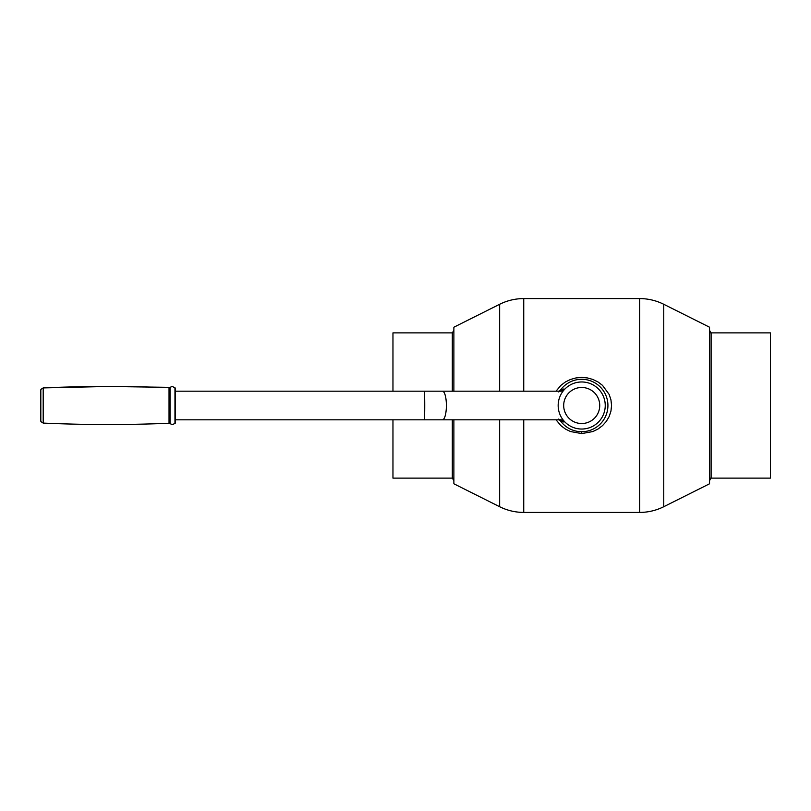 <?xml version="1.0" encoding="UTF-8"?>
<svg xmlns="http://www.w3.org/2000/svg" width="811" height="811" viewBox="0 0 811 811"><rect width="100%" height="100%" fill="white"/><g stroke="black" fill="none" stroke-linecap="round" stroke-linejoin="round"><path stroke-width="1.22" d="M663.753 506.723L663.753 304.277L709.534 327.208L709.534 483.792L663.753 506.723C656.16 510.494 648.131 512.39 639.666 512.42L639.666 298.58L523.744 298.58L523.744 391.176M453.876 419.824L453.876 483.792L499.657 506.723L499.657 419.824M499.657 391.176L499.657 304.277L453.876 327.208L453.876 391.176M709.534 480.599L711.105 478.125L711.105 332.875L709.534 332.875L770.45 332.875L770.45 478.125L709.534 478.125M392.96 419.824L392.96 478.125L453.876 478.125M452.305 391.176L452.305 332.875L392.96 332.875L392.96 391.176M581.71 423.524A18.024 18.024 0 0 1 566.098 396.488A18.024 18.024 0 0 1 597.312 396.488A18.024 18.024 0 0 1 581.71 423.524M581.71 429.039A23.539 23.539 0 0 1 561.324 393.73A23.539 23.539 0 0 1 602.086 393.73A23.539 23.539 0 0 1 581.71 429.039M560.198 390.496A26.226 26.226 0 0 1 607.926 405.5A26.226 26.226 0 0 1 560.198 420.503M175.44 391.176L424.214 391.176C424.913 390.284 424.913 420.696 424.214 419.824L175.44 419.824M424.214 391.176L560.533 391.176M562.418 391.176L563.027 391.176M43.196 387.911C85.125 386.046 127.074 385.995 169.033 387.739L169.033 423.261L170.036 423.646L170.036 387.354L108.035 386.472L43.196 387.911L41.077 389.27C40.885 390.355 40.611 386.046 40.55 405.784C40.621 424.812 40.895 420.757 41.077 421.73L43.196 423.089L43.196 387.911M561.972 391.51L564.05 389.939L558.465 391.906M564.05 389.939L563.888 389.006L562.956 389.179L558.495 391.297M558.495 419.703L562.966 421.821L563.888 421.994L564.05 421.061L558.465 419.094L558.86 419.824M564.05 421.061L561.972 419.51M556.022 419.824L560.898 425.643L565.409 429.039L570.518 431.543L581.71 433.591L592.882 431.543L597.991 429.039L602.502 425.653L606.293 421.436L609.162 416.54L610.947 411.157L611.565 405.48L610.947 399.833L609.152 394.43L602.502 385.347L597.971 381.94L592.861 379.447L587.377 377.926L581.69 377.409L576.023 377.926L570.528 379.457L565.449 381.94L560.918 385.337L556.022 391.176M453.876 480.599L452.305 478.125L452.305 419.824M523.744 419.824L523.744 512.42L639.666 512.42M560.533 419.824L442.451 419.824A14.324 3.943 -90 0 0 446.395 405.5A14.324 3.943 -90 0 0 442.451 391.176M175.277 388.439L175.277 422.561M174.963 387.567L174.963 423.433C175.358 421.345 175.156 426.251 175.46 419.277L175.298 388.317L172.398 386.381L170.026 387.354M40.814 420.605L40.814 390.395L40.814 420.605M581.71 433.591L581.71 431.726M523.744 298.58C515.279 298.61 507.25 300.506 499.657 304.277M523.744 512.42C515.279 512.39 507.25 510.494 499.657 506.723M663.753 304.277C656.16 300.506 648.131 298.61 639.666 298.58M563.027 419.824L562.388 419.824M442.451 419.824L424.214 419.824M170.026 423.646L172.398 424.619L174.973 423.423M169.033 423.261C127.084 425.005 85.135 424.954 43.196 423.089M711.105 332.875L709.534 330.401M452.305 332.875L453.876 330.401"/></g></svg>
